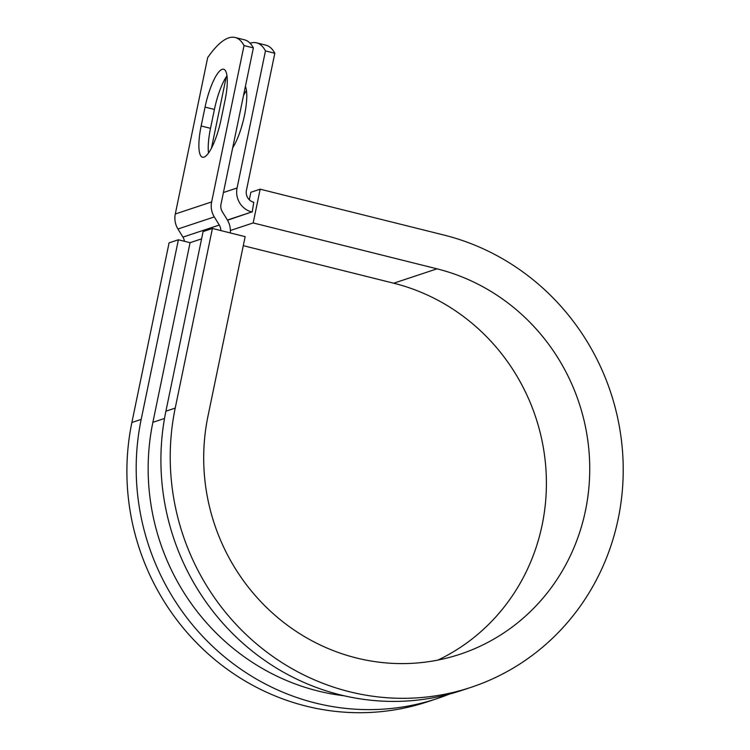 <?xml version="1.0" encoding="UTF-8"?>
<svg xmlns="http://www.w3.org/2000/svg" width="750" height="750" viewBox="0 0 750 750"><rect width="100%" height="100%" fill="white"/><g stroke="black" fill="none" stroke-linecap="round" stroke-linejoin="round"><path stroke-width="1.12" d="M222.169 69.337A35.606 8.991 -76 0 0 205.059 107.1L201.15 125.991A35.606 8.991 -76 0 0 202.5 157.219A35.606 8.991 -76 0 0 221.1 119.362L225.009 100.481A35.606 8.991 -76 0 0 223.659 69.244A35.606 8.991 -76 0 0 222.169 69.337M226.997 75.806A35.606 8.991 -76 0 0 214.416 109.444L210.506 128.325A35.606 8.991 -76 0 0 208.528 153M245.409 86.381A35.606 8.991 104 0 1 244.5 115.275A35.606 8.991 104 0 1 232.688 147.787M252.178 212.044L253.791 202.303A9.966 9.525 71.6 0 1 246.431 190.322L274.819 53.25L265.463 50.916L237.075 187.988A19.931 19.041 71.6 0 0 251.794 211.95L227.522 220.228M226.228 76.931L211.491 148.097M220.819 230.569A9.966 9.525 71.6 0 0 219.281 225.047L214.294 216.928A19.931 19.041 -108.4 0 1 211.641 201.928L244.022 45.562L253.378 47.897A155.709 39.309 104 0 0 244.547 39.834L235.191 37.5A155.709 39.309 104 0 1 244.022 45.562M184.388 241.275A9.966 9.525 71.6 0 0 182.934 237.122L177.947 229.003A19.931 19.041 -108.4 0 1 175.294 213.994L207.675 57.637A155.709 39.309 104 0 1 235.191 37.5M230.269 232.931A19.931 19.041 71.6 0 0 227.306 219.881L222.328 211.762A9.966 9.525 -108.4 0 1 220.997 204.262L253.378 47.897M265.463 50.916A155.709 39.309 -76 0 0 256.631 42.853A155.709 39.309 -76 0 0 250.106 43.247M243.516 95.503A35.606 8.991 104 0 1 246.478 90.6M256.631 42.853L265.988 45.188A155.709 39.309 104 0 1 274.819 53.25M141.178 419.409A235.95 225.441 71.6 0 0 212.784 646.5A235.95 225.441 71.6 0 0 437.062 698.625L427.753 701.709A235.95 225.441 71.6 0 1 203.475 649.594A235.95 225.441 71.6 0 1 131.878 422.503L141.178 419.409L178.387 239.775L190.078 242.691L152.878 422.325A223.491 213.534 71.6 0 0 344.156 695.784M175.209 408.113A235.95 225.441 71.6 0 0 246.806 635.203A235.95 225.441 71.6 0 0 471.084 687.319L461.775 690.413A235.95 225.441 71.6 0 1 237.497 638.297A235.95 225.441 71.6 0 1 165.9 411.197L175.209 408.113L212.409 228.469L245.147 236.644L207.947 416.288A201.075 192.112 71.6 0 0 268.969 609.806A201.075 192.112 71.6 0 0 460.087 654.225A201.075 192.112 71.6 0 0 589.369 456.422A201.075 192.112 71.6 0 0 437.016 268.828L253.172 222.938L230.391 230.503M437.981 660.066A201.075 192.112 71.6 0 0 544.978 458.916A201.075 192.112 71.6 0 0 393.684 283.209L243.281 245.672M249.309 199.772L250.856 192.281L260.166 189.188L253.172 222.938M471.084 687.319A235.95 225.441 71.6 0 0 622.781 455.212A235.95 225.441 71.6 0 0 444 235.069L260.166 189.188M437.062 698.625A235.95 225.441 71.6 0 0 449.297 694.144M131.878 422.503L169.078 242.859L178.387 239.775M165.9 411.197L203.1 231.562L212.409 228.469M214.416 109.444L205.059 107.1M227.409 220.041L251.794 211.95M175.294 213.994L211.641 201.928M223.425 192.525L237.075 187.988M152.878 422.325L164.512 418.463M190.078 242.691L201.591 238.866M182.934 237.122L219.281 225.047M177.947 229.003L214.294 216.928M210.506 128.325L201.15 125.991M437.016 268.828L393.684 283.209"/></g></svg>
